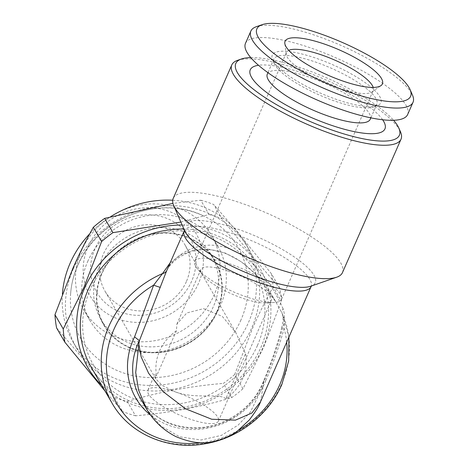 <?xml version="1.0" encoding="UTF-8"?>
<svg xmlns="http://www.w3.org/2000/svg" width="468" height="468" viewBox="0 0 468 468"><rect width="100%" height="100%" fill="white"/><g stroke="black" fill="none" stroke-linecap="round" stroke-linejoin="round"><path stroke-width="0.35" stroke-dasharray="2.34 1.75" d="M216.707 311.852A63.911 58.126 149.9 0 0 214.631 260.729A63.911 58.126 149.9 0 0 156.926 233.579A63.911 58.126 149.9 0 0 101.954 273.692A63.911 58.126 149.9 0 0 104.036 324.815A63.911 58.126 149.9 0 0 161.741 351.971A63.911 58.126 149.9 0 0 216.707 311.852M98.748 268.152A63.911 58.126 -30.1 0 1 153.715 228.033A63.911 58.126 -30.1 0 1 211.419 255.189A63.911 58.126 -30.1 0 1 213.502 306.312A63.911 58.126 -30.1 0 1 158.529 346.431A63.911 58.126 -30.1 0 1 100.825 319.275A63.911 58.126 -30.1 0 1 98.748 268.152M87.674 261.565A73.921 67.228 -30.1 0 1 151.252 215.163A73.921 67.228 -30.1 0 1 217.994 246.572A73.921 67.228 -30.1 0 1 220.399 305.698A73.921 67.228 -30.1 0 1 156.821 352.1A73.921 67.228 -30.1 0 1 90.072 320.691A73.921 67.228 -30.1 0 1 87.674 261.565M81.409 250.754A73.921 67.228 -30.1 0 1 144.992 204.358A73.921 67.228 -30.1 0 1 211.735 235.761A73.921 67.228 -30.1 0 1 214.139 294.893A73.921 67.228 -30.1 0 1 150.556 341.295A73.921 67.228 -30.1 0 1 83.813 309.886A73.921 67.228 -30.1 0 1 81.409 250.754M88.089 246.718A61.472 55.908 -30.1 0 1 167.134 210.723A61.472 55.908 -30.1 0 1 198.467 283.421A61.472 55.908 -30.1 0 1 119.422 319.41A61.472 55.908 -30.1 0 1 88.089 246.718M191.669 281.157A53.902 49.017 -30.1 0 1 122.364 312.718A53.902 49.017 -30.1 0 1 94.887 248.976A53.902 49.017 -30.1 0 1 164.198 217.421A53.902 49.017 -30.1 0 1 191.669 281.157M186.363 281.631A46.203 42.015 -30.1 0 1 146.624 310.629A46.203 42.015 -30.1 0 1 104.908 291.002A46.203 42.015 -30.1 0 1 103.405 254.048A46.203 42.015 -30.1 0 1 143.144 225.044A46.203 42.015 -30.1 0 1 184.86 244.676A46.203 42.015 -30.1 0 1 186.363 281.631M240.973 319.919A90.938 82.701 -30.1 0 1 138.072 376.547A90.938 82.701 -30.1 0 1 70.645 293.407A90.938 82.701 -30.1 0 1 77.694 265.625A90.938 82.701 -30.1 0 1 203.989 216.14A90.938 82.701 -30.1 0 1 240.973 319.919M101.609 273.575A64.297 58.477 149.9 0 0 127.758 346.958A64.297 58.477 149.9 0 0 217.058 311.969A64.297 58.477 149.9 0 0 222.043 292.325A64.297 58.477 149.9 0 0 174.365 233.538A64.297 58.477 149.9 0 0 101.609 273.575M267.322 74.049A56.213 14.66 -156.3 0 1 315.836 79.566A56.213 14.66 -156.3 0 1 369.252 113.42A56.213 14.66 -156.3 0 1 370.258 119.235M382.654 119.773A73.534 19.176 23.7 0 0 325.313 81.783A73.534 19.176 23.7 0 0 258.535 65.286M274.909 64.865A56.213 14.66 -156.3 0 1 274.225 63.513A56.213 14.66 -156.3 0 1 273.903 59.05A56.213 14.66 -156.3 0 1 322.417 64.572A56.213 14.66 -156.3 0 1 375.839 98.426A56.213 14.66 -156.3 0 1 376.845 104.235A56.213 14.66 -156.3 0 1 373.341 107.026A56.213 14.66 -156.3 0 1 321.253 95.835A56.213 14.66 -156.3 0 1 274.909 64.865M273.341 61.22A59.29 15.462 -156.3 0 1 272.616 59.799A59.29 15.462 -156.3 0 1 316.04 58.207A59.29 15.462 -156.3 0 1 379.8 96.624A59.29 15.462 -156.3 0 1 377.161 105.692A59.29 15.462 -156.3 0 1 322.218 93.887A59.29 15.462 -156.3 0 1 273.341 61.22M256.382 26.688A88.551 23.09 -156.3 0 1 338.44 44.314A88.551 23.09 -156.3 0 1 411.448 93.103A88.551 23.09 -156.3 0 1 412.524 95.226M245.484 43.325A88.551 23.09 -156.3 0 1 321.908 52.024A88.551 23.09 -156.3 0 1 406.066 105.358A88.551 23.09 -156.3 0 1 407.651 114.514M373.224 87.422A47.356 12.349 -156.3 0 1 373.218 90.464A47.356 12.349 -156.3 0 1 371.914 91.991A47.356 12.349 -156.3 0 1 339.733 88.464A47.356 12.349 -156.3 0 1 287.346 57.289A47.356 12.349 -156.3 0 1 286.252 54.387A47.356 12.349 -156.3 0 1 286.498 52.393A47.356 12.349 -156.3 0 1 288.733 50.333M225.728 398.876C220.083 392.71 195.062 399.608 175.12 391.798A38.499 10.039 -156.3 0 1 217.708 417.14A38.499 10.039 -156.3 0 1 218.398 421.124A38.499 10.039 -156.3 0 1 185.17 417.345A38.499 10.039 -156.3 0 1 148.578 394.155A38.499 10.039 -156.3 0 1 147.894 390.172A38.499 10.039 -156.3 0 1 175.12 391.798L162.279 385.527L155.809 378.846L154.715 374.634L156.599 375.892L176.418 330.741L176.922 324.031L186.837 312.94L203.615 308.64L222.265 316.356L235.761 332.52L245.548 353.726L225.728 398.876A46.203 42.015 149.9 0 0 242.553 378.6A46.203 42.015 149.9 0 0 245.548 353.726M228.115 271.071A38.499 10.039 23.7 0 0 200.889 269.445A38.499 10.039 23.7 0 0 201.573 273.429A38.499 10.039 23.7 0 0 203.094 275.547A38.499 10.039 23.7 0 0 244.167 298.777A38.499 10.039 23.7 0 0 265.409 302.901A38.499 10.039 23.7 0 0 271.393 300.397A38.499 10.039 23.7 0 0 270.703 296.419A38.499 10.039 23.7 0 0 228.115 271.071M228.249 263.367A47.356 12.349 23.7 0 0 194.764 261.366A47.356 12.349 23.7 0 0 197.478 268.872A47.356 12.349 23.7 0 0 247.999 297.443A47.356 12.349 23.7 0 0 274.125 302.515A47.356 12.349 23.7 0 0 281.484 299.438A47.356 12.349 23.7 0 0 228.249 263.367M257.429 345.524A93.173 84.737 149.9 0 0 209.939 235.345A93.173 84.737 149.9 0 0 90.137 289.891A93.173 84.737 149.9 0 0 137.627 400.07A93.173 84.737 149.9 0 0 257.429 345.524M91.143 367.076A96.25 87.534 149.9 0 0 178.045 407.967A96.25 87.534 149.9 0 0 260.834 347.548A96.25 87.534 149.9 0 0 257.704 270.557A96.25 87.534 149.9 0 0 183.865 229.027M237.563 60.343A92.401 24.096 -156.3 0 1 323.183 78.741A92.401 24.096 -156.3 0 1 399.362 129.648A92.401 24.096 -156.3 0 1 400.491 131.865M342.453 272.622A92.401 24.096 23.7 0 0 340.798 263.063A92.401 24.096 23.7 0 0 252.983 207.412A92.401 24.096 23.7 0 0 173.236 198.338M286.691 342.172A92.401 84.035 149.9 0 0 284.099 328.513C284.573 323.189 283.9 318.129 282.075 313.326A7.699 4.692 -27.2 0 1 283.134 308.845C285.035 314.56 284.872 320.937 282.631 327.969C277.483 346.689 271.183 364.707 263.736 382.023L263.291 385.497L250.468 411.957L238.206 425.067L221.405 435.363L201 439.996L179.572 436.796L160.553 425.71L146.63 409.067M288.926 337.095L282.075 313.326A96.25 87.534 -30.1 0 1 281.742 383.631A96.25 87.534 -30.1 0 1 198.953 444.05A96.25 87.534 -30.1 0 1 112.051 403.153M170.188 262.753L180.344 255.154L193.424 250.204L208.833 249.204L225.371 253.1L241.272 261.735L255.171 273.745L275.81 301.807L282.075 313.326M282.257 313.706L282.912 316.298C283.046 316.848 283.479 320.463 281.678 327.787L284.099 328.513C279.115 346.501 273.014 363.835 265.801 380.519L263.583 380.999L263.736 382.023M260.518 401.801L263.291 385.497M73.365 268.661A99.333 90.336 -30.1 0 1 158.804 206.312A99.333 90.336 -30.1 0 1 248.49 248.514A99.333 90.336 -30.1 0 1 251.72 327.969A99.333 90.336 -30.1 0 1 166.286 390.318A99.333 90.336 -30.1 0 1 76.6 348.116A99.333 90.336 -30.1 0 1 73.365 268.661M89.833 233.684A99.333 90.336 -30.1 0 1 110.764 216.585M172.727 200.24A99.333 90.336 -30.1 0 1 245.279 242.974A99.333 90.336 -30.1 0 1 248.508 322.429A99.333 90.336 -30.1 0 1 163.075 384.778A99.333 90.336 -30.1 0 1 73.388 342.576A99.333 90.336 -30.1 0 1 62.414 294.015M180.853 222.066L209.05 214.502L200.778 200.228L172.973 203.369M200.778 200.228A111.653 101.538 -30.1 0 1 213.747 204.539L222.019 218.813C242.986 244.951 262.226 268.053 279.729 288.101A111.653 101.538 -30.1 0 1 281.356 301.316L263.554 347.431L242.974 388.75A111.653 101.538 -30.1 0 1 231.637 397.654C201.603 406.832 169.574 412.881 135.544 415.795L127.273 401.521A111.653 101.538 -30.1 0 1 114.309 397.209L122.581 411.483L105.043 391.067M279.729 288.101L271.458 273.827C250.485 247.683 231.245 224.587 213.747 204.539M271.458 273.827A111.653 101.538 -30.1 0 1 273.084 287.042L281.356 301.316M242.974 388.75L234.702 374.476L252.504 328.36C259.079 313.507 265.941 299.731 273.084 287.042M182.134 225.026A99.333 90.336 -30.1 0 1 262.957 347.361A99.333 90.336 -30.1 0 1 101.691 385.281M209.05 214.502A111.653 101.538 -30.1 0 1 222.019 218.813M176.418 330.741A46.203 42.015 149.9 0 0 159.594 351.018A46.203 42.015 149.9 0 0 156.599 375.892M135.544 415.795A111.653 101.538 -30.1 0 1 122.581 411.483M234.702 374.476A111.653 101.538 -30.1 0 1 223.365 383.374L231.637 397.654M127.273 401.521C157.312 392.342 189.341 386.293 223.365 383.374M56.599 327.922C73.903 347.736 93.144 370.831 114.309 397.209M283.134 308.845C273.429 287.112 254.797 256.979 226.886 247.958C199.59 238.627 174.517 254.305 166.936 270.206A7.699 6.382 26 0 1 166.83 270.445A7.699 6.382 26 0 1 166.713 270.662M275.904 301.977L264.268 284.404C258.166 276.26 250.93 269.065 242.553 262.805C227.781 252.112 213.086 248.912 203.165 249.625C197.04 249.959 191.517 251.187 186.603 253.317L179.554 257.037L174.377 260.963C170.773 264.25 168.258 267.409 166.83 270.445L166.936 270.206M263.724 381.771A69.299 63.028 149.9 0 1 262.642 384.386A69.299 63.028 149.9 0 1 203.036 427.887A69.299 63.028 149.9 0 1 140.464 398.438C153.018 418.515 172.294 428.279 198.297 427.723C225.377 426.547 252.158 408.09 262.507 383.584L263.572 381.01C270.873 363.952 276.904 346.215 281.678 327.787L282.631 327.969M250.766 57.593A89.324 23.295 -156.3 0 1 326.968 78.016A89.324 23.295 -156.3 0 1 393.576 120.282M311.472 285.983L310.816 286.211A71.557 18.661 23.7 0 0 313.999 275.266A71.557 18.661 23.7 0 0 237.048 228.905A71.557 18.661 23.7 0 0 184.644 230.829L184.369 230.192M184.187 230.864A69.299 18.071 -156.3 0 1 243.998 237.668A69.299 18.071 -156.3 0 1 309.857 279.408A69.299 18.071 -156.3 0 1 311.103 286.574M265.801 380.519A73.154 66.526 -30.1 0 1 264.712 383.134A73.154 66.526 -30.1 0 1 150.737 415.262M201.644 442.705A92.401 84.035 149.9 0 0 238.902 429.975M214.631 260.729L211.419 255.189M217.994 246.572L211.735 235.761M70.645 293.407C71.417 283.731 73.792 274.347 77.776 265.257C96.864 218.299 159.758 193.641 203.989 216.14M127.758 346.958C157.78 362.706 203.937 344.822 217.14 311.6C219.896 305.288 221.528 298.859 222.043 292.325M273.903 59.05L267.924 72.663M274.225 63.513L272.616 59.799M371.914 91.991L380.929 85.656M176.922 324.037L200.889 269.445M218.398 421.124L271.393 300.397M194.764 261.366L286.498 52.393M203.094 275.547L197.478 268.872M257.704 270.557L275.81 301.801M248.49 248.514L245.279 242.974M155.809 378.846L104.908 291.002M235.761 332.52L184.86 244.676M76.6 348.116L73.388 342.576M265.409 302.901L274.125 302.515M281.484 299.438L373.218 90.464M147.894 390.172L154.715 374.634M286.252 54.387L284.819 43.471M373.341 107.026L377.161 105.692M376.845 104.235L370.867 117.854M90.072 320.691L83.813 309.886M104.036 324.815L100.825 319.275"/><path stroke-width="0.7" d="M370.867 117.854L370.258 119.235A56.213 14.66 -156.3 0 1 321.75 113.712A56.213 14.66 -156.3 0 1 268.328 79.858A56.213 14.66 -156.3 0 1 267.322 74.049L267.924 72.663M258.535 65.286A73.534 19.176 23.7 0 0 251.585 77.39A73.534 19.176 23.7 0 0 332.935 125.798A73.534 19.176 23.7 0 0 383.625 121.294A73.534 19.176 23.7 0 0 382.654 119.773M410.114 89.651L412.524 95.226A88.551 23.09 -156.3 0 1 413.033 102.264A88.551 23.09 -156.3 0 1 336.603 93.565A88.551 23.09 -156.3 0 1 252.451 40.236A88.551 23.09 -156.3 0 1 250.866 31.075A88.551 23.09 -156.3 0 1 256.382 26.688L262.121 24.687A83.93 21.885 -156.3 0 1 339.897 41.395A83.93 21.885 -156.3 0 1 409.09 87.639A83.93 21.885 -156.3 0 1 410.114 89.651A83.93 21.885 -156.3 0 1 348.642 91.909A83.93 21.885 -156.3 0 1 258.389 37.528A83.93 21.885 -156.3 0 1 262.121 24.687M413.033 102.264L407.651 114.514A88.551 23.09 -156.3 0 1 331.227 105.815A88.551 23.09 -156.3 0 1 247.069 52.486A88.551 23.09 -156.3 0 1 245.484 43.325L250.866 31.075M288.733 50.333A47.356 12.349 -156.3 0 1 319.983 54.387A47.356 12.349 -156.3 0 1 372.37 85.562A47.356 12.349 -156.3 0 1 373.224 87.422M381.438 78.448A53.13 13.853 -156.3 0 1 380.929 85.656A53.13 13.853 -156.3 0 1 332.701 77.197A53.13 13.853 -156.3 0 1 286.042 46.724A53.13 13.853 -156.3 0 1 284.819 43.471A53.13 13.853 -156.3 0 1 327.132 45.022A53.13 13.853 -156.3 0 1 381.438 78.448M183.865 229.027A96.25 87.534 149.9 0 0 88.013 290.084A96.25 87.534 149.9 0 0 91.143 367.076L112.051 403.153A96.25 87.534 -30.1 0 1 108.921 326.161A96.25 87.534 -30.1 0 1 162.531 273.575L170.188 262.753M393.576 120.282A89.324 23.295 -156.3 0 1 397.794 126.009A89.324 23.295 -156.3 0 1 398.882 128.15A89.324 23.295 -156.3 0 1 333.468 130.549A89.324 23.295 -156.3 0 1 237.416 72.675A89.324 23.295 -156.3 0 1 241.383 59.015A89.324 23.295 -156.3 0 1 250.766 57.593M398.882 128.15L400.491 131.865A92.401 24.096 -156.3 0 1 401.017 139.207A92.401 24.096 -156.3 0 1 321.27 130.127A92.401 24.096 -156.3 0 1 233.456 74.482A92.401 24.096 -156.3 0 1 231.8 64.923A92.401 24.096 -156.3 0 1 237.563 60.343L241.383 59.015M231.8 64.923L173.236 198.338A92.401 24.096 23.7 0 0 173.763 205.68A92.401 24.096 23.7 0 0 174.892 207.891A92.401 24.096 23.7 0 0 251.07 258.804A92.401 24.096 23.7 0 0 336.691 277.196A92.401 24.096 23.7 0 0 342.453 272.622L401.017 139.207M146.63 409.067L138.557 390.049L135.708 372.546L138.856 344.12L141.19 356.973L148.625 373.283L163.297 391.774L185.521 408.786L211.706 419.234L235.422 420.147L251.895 413.022L260.518 401.801L311.103 286.574A69.299 18.071 -156.3 0 1 251.287 279.765A69.299 18.071 -156.3 0 1 185.427 238.031A69.299 18.071 -156.3 0 1 184.187 230.864L166.462 271.247L139.405 340.681L134.562 336.878L153.65 285.135A92.401 84.035 149.9 0 0 113.765 329.712A92.401 84.035 149.9 0 0 201.644 442.705M62.414 294.015A99.333 90.336 -30.1 0 1 70.159 263.121A99.333 90.336 -30.1 0 1 89.833 233.684M110.764 216.585A99.333 90.336 -30.1 0 1 172.727 200.24M101.62 241.546L93.348 227.272C86.206 239.967 79.344 253.738 72.768 268.591L54.967 314.707L63.238 328.981L83.819 287.662L101.62 241.546A111.653 101.538 -30.1 0 1 112.958 232.649L180.853 222.066M93.348 227.272A111.653 101.538 -30.1 0 1 104.686 218.369L112.958 232.649M172.973 203.369L104.686 218.369M101.691 385.281A99.333 90.336 -30.1 0 1 84.603 288.054A99.333 90.336 -30.1 0 1 182.134 225.026M105.043 391.067L64.871 342.196L56.599 327.922A111.653 101.538 -30.1 0 1 54.967 314.707M64.871 342.196A111.653 101.538 -30.1 0 1 63.238 328.981M139.405 340.681L138.856 344.12M166.713 270.662A7.699 6.382 26 0 1 162.531 273.575L153.65 285.135A7.699 0.427 20.9 0 0 160.337 287.299M173.763 205.68L184.644 230.829A71.557 18.661 23.7 0 0 185.515 232.543A71.557 18.661 23.7 0 0 244.507 271.966A71.557 18.661 23.7 0 0 310.816 286.211L336.691 277.196M139.405 340.435A69.299 63.028 149.9 0 0 138.212 343.009A69.299 63.028 149.9 0 0 140.464 398.438L146.11 408.184C153.241 420.65 163.18 430.127 175.939 436.615C190.084 442.57 202.404 444.272 212.905 441.71C221.943 439.955 230.121 436.41 237.434 431.075L249.327 419.948C255.516 411.746 259.249 405.697 260.518 401.801M150.737 415.262A73.154 66.526 -30.1 0 1 133.362 339.458A73.154 66.526 -30.1 0 1 134.562 336.878M238.902 429.975A92.401 84.035 149.9 0 0 279.677 384.883A92.401 84.035 149.9 0 0 286.691 342.172M184.374 230.004L184.187 230.864M112.051 403.153C129.63 434.526 169.457 451.216 207.254 443.377C239.704 437.346 269.135 414.127 281.876 384.427L288.674 360.992L288.926 337.095M311.606 285.854L311.103 286.574"/></g></svg>
